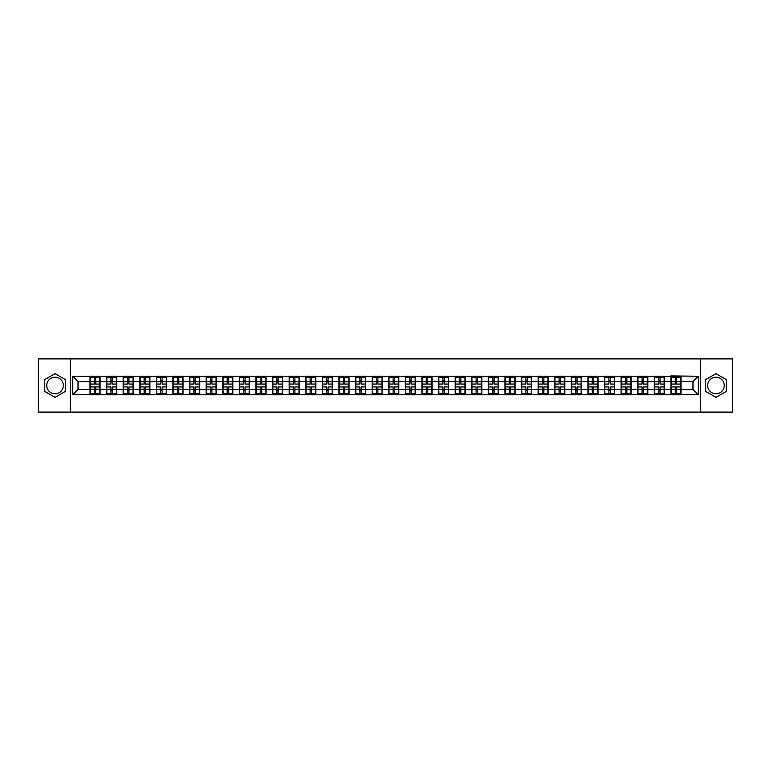<?xml version="1.0" encoding="UTF-8"?>
<svg xmlns="http://www.w3.org/2000/svg" width="771" height="771" viewBox="0 0 771 771"><rect width="100%" height="100%" fill="white"/><g stroke="black" fill="none" stroke-linecap="round" stroke-linejoin="round"><path stroke-width="1.16" d="M715.96 377.202A8.298 8.298 0 0 0 707.662 385.5A8.298 8.298 0 0 0 715.96 393.798A8.298 8.298 0 0 0 724.258 385.5A8.298 8.298 0 0 0 715.96 377.202M55.04 393.798A8.298 8.298 0 0 1 46.742 385.5A8.298 8.298 0 0 1 55.04 377.202A8.298 8.298 0 0 1 63.338 385.5A8.298 8.298 0 0 1 55.04 393.798M700.743 412.1L732.45 412.1L732.45 358.9L700.743 358.9L700.743 412.1L70.257 412.1L70.257 358.9L38.55 358.9L38.55 412.1L70.257 412.1M700.743 358.9L70.257 358.9M692.975 389.432L692.975 381.568L681.005 381.568L681.005 389.432L692.975 389.432L698.295 394.752L698.295 376.248L670.905 375.92L670.905 381.568L664.409 381.568L664.409 389.432L670.905 389.432L670.905 381.568M698.295 394.752L72.705 394.752L72.705 376.248L89.995 376.248L89.995 381.568L78.025 381.568L78.025 389.432L89.995 389.432L89.995 381.568M670.905 376.248L89.995 376.248M670.905 389.432L670.905 394.752M664.409 389.432L664.409 394.752M664.409 376.248L664.409 381.568M647.813 389.432L654.3 389.432L654.3 381.568L647.813 381.568L647.813 394.752M654.3 389.432L654.3 394.752M654.3 376.248L654.3 381.568M647.813 376.248L647.813 381.568M631.218 389.432L637.704 389.432L637.704 381.568L631.218 381.568L631.218 394.752M637.704 389.432L637.704 394.752M637.704 376.248L637.704 381.568M631.218 376.248L631.218 381.568M614.622 389.432L621.108 389.432L621.108 381.568L614.622 381.568L614.622 394.752M621.108 389.432L621.108 394.752M621.108 376.248L621.108 381.568M614.622 376.248L614.622 381.568M598.026 389.432L604.512 389.432L604.512 381.568L598.026 381.568L598.026 394.752M604.512 389.432L604.512 394.752M604.512 376.248L604.512 381.568M598.026 376.248L598.026 381.568M581.421 389.432L587.916 389.432L587.916 381.568L581.421 381.568L581.421 394.752M587.916 389.432L587.916 394.752M587.916 376.248L587.916 381.568M581.421 376.248L581.421 381.568M564.825 389.432L571.321 389.432L571.321 381.568L564.825 381.568L564.825 394.752M571.321 389.432L571.321 394.752M571.321 376.248L571.321 381.568M564.825 376.248L564.825 381.568M548.229 389.432L554.715 389.432L554.715 381.568L548.229 381.568L548.229 394.752M554.715 389.432L554.715 394.752M554.715 376.248L554.715 381.568M548.229 376.248L548.229 381.568M531.633 389.432L538.119 389.432L538.119 381.568L531.633 381.568L531.633 394.752M538.119 389.432L538.119 394.752M538.119 376.248L538.119 381.568M531.633 376.248L531.633 381.568M515.038 389.432L521.524 389.432L521.524 381.568L515.038 381.568L515.038 394.752M521.524 389.432L521.524 394.752M521.524 376.248L521.524 381.568M515.038 376.248L515.038 381.568M498.432 389.432L504.928 389.432L504.928 381.568L498.432 381.568L498.432 394.752M504.928 389.432L504.928 394.752M504.928 376.248L504.928 381.568M498.432 376.248L498.432 381.568M481.836 389.432L488.332 389.432L488.332 381.568L481.836 381.568L481.836 394.752M488.332 389.432L488.332 394.752M488.332 376.248L488.332 381.568M481.836 376.248L481.836 381.568M465.241 389.432L471.736 389.432L471.736 381.568L465.241 381.568L465.241 394.752M471.736 389.432L471.736 394.752M471.736 376.248L471.736 381.568M465.241 376.248L465.241 381.568M448.645 389.432L455.131 389.432L455.131 381.568L448.645 381.568L448.645 394.752M455.131 389.432L455.131 394.752M455.131 376.248L455.131 381.568M448.645 376.248L448.645 381.568M432.049 389.432L438.535 389.432L438.535 381.568L432.049 381.568L432.049 394.752M438.535 389.432L438.535 394.752M438.535 376.248L438.535 381.568M432.049 376.248L432.049 381.568M415.453 389.432L421.939 389.432L421.939 381.568L415.453 381.568L415.453 394.752M421.939 389.432L421.939 394.752M421.939 376.248L421.939 381.568M415.453 376.248L415.453 381.568M398.848 389.432L405.344 389.432L405.344 381.568L398.848 381.568L398.848 394.752M405.344 389.432L405.344 394.752M405.344 376.248L405.344 381.568M398.848 376.248L398.848 381.568M382.252 389.432L388.748 389.432L388.748 381.568L382.252 381.568L382.252 394.752M388.748 389.432L388.748 394.752M388.748 376.248L388.748 381.568M382.252 376.248L382.252 381.568M365.656 389.432L372.152 389.432L372.152 381.568L365.656 381.568L365.656 394.752M372.152 389.432L372.152 394.752M372.152 376.248L372.152 381.568M365.656 376.248L365.656 381.568M349.061 389.432L355.547 389.432L355.547 381.568L349.061 381.568L349.061 394.752M355.547 389.432L355.547 394.752M355.547 376.248L355.547 381.568M349.061 376.248L349.061 381.568M332.465 389.432L338.951 389.432L338.951 381.568L332.465 381.568L332.465 394.752M338.951 389.432L338.951 394.752M338.951 376.248L338.951 381.568M332.465 376.248L332.465 381.568M315.869 389.432L322.355 389.432L322.355 381.568L315.869 381.568L315.869 394.752M322.355 389.432L322.355 394.752M322.355 376.248L322.355 381.568M315.869 376.248L315.869 381.568M299.264 389.432L305.759 389.432L305.759 381.568L299.264 381.568L299.264 394.752M305.759 389.432L305.759 394.752M305.759 376.248L305.759 381.568M299.264 376.248L299.264 381.568M282.668 389.432L289.164 389.432L289.164 381.568L282.668 381.568L282.668 394.752M289.164 389.432L289.164 394.752M289.164 376.248L289.164 381.568M282.668 376.248L282.668 381.568M266.072 389.432L272.568 389.432L272.568 381.568L266.072 381.568L266.072 394.752M272.568 389.432L272.568 394.752M272.568 376.248L272.568 381.568M266.072 376.248L266.072 381.568M249.476 389.432L255.962 389.432L255.962 381.568L249.476 381.568L249.476 394.752M255.962 389.432L255.962 394.752M255.962 376.248L255.962 381.568M249.476 376.248L249.476 381.568M232.881 389.432L239.367 389.432L239.367 381.568L232.881 381.568L232.881 394.752M239.367 389.432L239.367 394.752M239.367 376.248L239.367 381.568M232.881 376.248L232.881 381.568M216.285 389.432L222.771 389.432L222.771 381.568L216.285 381.568L216.285 394.752M222.771 389.432L222.771 394.752M222.771 376.248L222.771 381.568M216.285 376.248L216.285 381.568M199.679 389.432L206.175 389.432L206.175 381.568L199.679 381.568L199.679 394.752M206.175 389.432L206.175 394.752M206.175 376.248L206.175 381.568M199.679 376.248L199.679 381.568M183.084 389.432L189.579 389.432L189.579 381.568L183.084 381.568L183.084 394.752M189.579 389.432L189.579 394.752M189.579 376.248L189.579 381.568M183.084 376.248L183.084 381.568M166.488 389.432L172.974 389.432L172.974 381.568L166.488 381.568L166.488 394.752M172.974 389.432L172.974 394.752M172.974 376.248L172.974 381.568M166.488 376.248L166.488 381.568M149.892 389.432L156.378 389.432L156.378 381.568L149.892 381.568L149.892 394.752M156.378 389.432L156.378 394.752M156.378 376.248L156.378 381.568M149.892 376.248L149.892 381.568M133.296 389.432L139.782 389.432L139.782 381.568L133.296 381.568L133.296 394.752M139.782 389.432L139.782 394.752M139.782 376.248L139.782 381.568M133.296 376.248L133.296 381.568M116.7 389.432L123.187 389.432L123.187 381.568L116.7 381.568L116.7 394.752M123.187 389.432L123.187 394.752M123.187 376.248L123.187 381.568M116.7 376.248L116.7 381.568M100.095 389.432L106.591 389.432L106.591 381.568L100.095 381.568L100.095 394.752M106.591 389.432L106.591 394.752M106.591 376.248L106.591 381.568M100.095 376.248L100.095 381.568M89.995 389.432L89.995 394.752M78.025 389.432L72.705 394.752M72.705 376.248L78.025 381.568M681.005 389.432L681.005 394.752M681.005 376.248L681.005 381.568M698.295 376.248L692.975 381.568M55.04 373.646L44.776 379.573L44.776 391.427L55.04 397.354L65.304 391.427L65.304 379.573L55.04 373.646M705.696 391.427L715.96 397.354L726.224 391.427L726.224 379.573L715.96 373.646L705.696 379.573L705.696 391.427M90.255 381.732L94.351 381.732L94.351 376.19L90.255 376.19L90.255 386.936L94.351 386.936L94.351 389.268L95.739 389.259L95.739 386.936L99.835 386.936L99.835 376.19L95.739 376.19L95.739 377.356L99.835 377.356M94.351 380.19L95.739 380.19M95.739 377.52L94.351 377.52M90.255 384.064L94.351 384.064L94.351 381.732L95.739 381.741L95.739 384.064L99.835 384.064M90.255 377.356L94.351 377.356M94.351 393.48L95.739 393.48M94.351 390.81L95.739 390.81M90.255 394.81L94.351 394.81L94.351 393.644L90.255 393.644L90.255 394.81M90.255 386.936L90.255 389.268L94.351 389.268L94.351 393.644M90.255 389.268L90.255 393.644M99.835 386.936L99.835 394.81L95.739 394.81L95.739 393.644L99.835 393.644M99.835 389.268L95.739 389.268L95.739 393.644M99.835 381.732L95.739 381.732L95.739 377.356M106.851 381.732L110.947 381.732L110.947 376.19L106.851 376.19L106.851 386.936L110.947 386.936L110.947 389.268L112.335 389.259L112.335 386.936L116.431 386.936L116.431 376.19L112.335 376.19L112.335 377.356L116.431 377.356M110.947 380.19L112.335 380.19M112.335 377.52L110.947 377.52M106.851 384.064L110.947 384.064L110.947 381.732L112.335 381.741L112.335 384.064L116.431 384.064M106.851 377.356L110.947 377.356M110.947 393.48L112.335 393.48M110.947 390.81L112.335 390.81M106.851 394.81L110.947 394.81L110.947 393.644L106.851 393.644L106.851 394.81M106.851 386.936L106.851 389.268L110.947 389.268L110.947 393.644M106.851 389.268L106.851 393.644M116.431 386.936L116.431 394.81L112.335 394.81L112.335 393.644L116.431 393.644M116.431 389.268L112.335 389.268L112.335 393.644M116.431 381.732L112.335 381.732L112.335 377.356M123.456 381.732L127.552 381.732L127.552 376.19L123.456 376.19L123.456 386.936L127.552 386.936L127.552 389.268L128.93 389.259L128.93 386.936L133.026 386.936L133.026 376.19L128.93 376.19L128.93 377.356L133.026 377.356M127.552 380.19L128.93 380.19M128.93 377.52L127.552 377.52M123.456 384.064L127.552 384.064L127.552 381.732L128.93 381.741L128.93 384.064L133.026 384.064M123.456 377.356L127.552 377.356M127.552 393.48L128.93 393.48M127.552 390.81L128.93 390.81M123.456 394.81L127.552 394.81L127.552 393.644L123.456 393.644L123.456 394.81M123.456 386.936L123.456 389.268L127.552 389.268L127.552 393.644M123.456 389.268L123.456 393.644M133.026 386.936L133.026 394.81L128.93 394.81L128.93 393.644L133.026 393.644M133.026 389.268L128.93 389.268L128.93 393.644M133.026 381.732L128.93 381.732L128.93 377.356M140.052 381.732L144.148 381.732L144.148 376.19L140.052 376.19L140.052 386.936L144.148 386.936L144.148 389.268L145.526 389.259L145.526 386.936L149.622 386.936L149.622 376.19L145.526 376.19L145.526 377.356L149.622 377.356M144.148 380.19L145.526 380.19M145.526 377.52L144.148 377.52M140.052 384.064L144.148 384.064L144.148 381.732L145.526 381.741L145.526 384.064L149.622 384.064M140.052 377.356L144.148 377.356M144.148 393.48L145.526 393.48M144.148 390.81L145.526 390.81M140.052 394.81L144.148 394.81L144.148 393.644L140.052 393.644L140.052 394.81M140.052 386.936L140.052 389.268L144.148 389.268L144.148 393.644M140.052 389.268L140.052 393.644M149.622 386.936L149.622 394.81L145.526 394.81L145.526 393.644L149.622 393.644M149.622 389.268L145.526 389.268L145.526 393.644M149.622 381.732L145.526 381.732L145.526 377.356M156.648 381.732L160.744 381.732L160.744 376.19L156.648 376.19L156.648 386.936L160.744 386.936L160.744 389.268L162.122 389.259L162.122 386.936L166.218 386.936L166.218 376.19L162.122 376.19L162.122 377.356L166.218 377.356M160.744 380.19L162.122 380.19M162.122 377.52L160.744 377.52M156.648 384.064L160.744 384.064L160.744 381.732L162.122 381.741L162.122 384.064L166.218 384.064M156.648 377.356L160.744 377.356M160.744 393.48L162.122 393.48M160.744 390.81L162.122 390.81M156.648 394.81L160.744 394.81L160.744 393.644L156.648 393.644L156.648 394.81M156.648 386.936L156.648 389.268L160.744 389.268L160.744 393.644M156.648 389.268L156.648 393.644M166.218 386.936L166.218 394.81L162.122 394.81L162.122 393.644L166.218 393.644M166.218 389.268L162.122 389.268L162.122 393.644M166.218 381.732L162.122 381.732L162.122 377.356M173.244 381.732L177.34 381.732L177.34 376.19L173.244 376.19L173.244 386.936L177.34 386.936L177.34 389.268L178.727 389.259L178.727 386.936L182.823 386.936L182.823 376.19L178.727 376.19L178.727 377.356L182.823 377.356M177.34 380.19L178.727 380.19M178.727 377.52L177.34 377.52M173.244 384.064L177.34 384.064L177.34 381.732L178.727 381.741L178.727 384.064L182.823 384.064M173.244 377.356L177.34 377.356M177.34 393.48L178.727 393.48M177.34 390.81L178.727 390.81M173.244 394.81L177.34 394.81L177.34 393.644L173.244 393.644L173.244 394.81M173.244 386.936L173.244 389.268L177.34 389.268L177.34 393.644M173.244 389.268L173.244 393.644M182.823 386.936L182.823 394.81L178.727 394.81L178.727 393.644L182.823 393.644M182.823 389.268L178.727 389.268L178.727 393.644M182.823 381.732L178.727 381.732L178.727 377.356M189.839 381.732L193.935 381.732L193.935 376.19L189.839 376.19L189.839 386.936L193.935 386.936L193.935 389.268L195.323 389.259L195.323 386.936L199.419 386.936L199.419 376.19L195.323 376.19L195.323 377.356L199.419 377.356M193.935 380.19L195.323 380.19M195.323 377.52L193.935 377.52M189.839 384.064L193.935 384.064L193.935 381.732L195.323 381.741L195.323 384.064L199.419 384.064M189.839 377.356L193.935 377.356M193.935 393.48L195.323 393.48M193.935 390.81L195.323 390.81M189.839 394.81L193.935 394.81L193.935 393.644L189.839 393.644L189.839 394.81M189.839 386.936L189.839 389.268L193.935 389.268L193.935 393.644M189.839 389.268L189.839 393.644M199.419 386.936L199.419 394.81L195.323 394.81L195.323 393.644L199.419 393.644M199.419 389.268L195.323 389.268L195.323 393.644M199.419 381.732L195.323 381.732L195.323 377.356M206.435 381.732L210.531 381.732L210.531 376.19L206.435 376.19L206.435 386.936L210.531 386.936L210.531 389.268L211.919 389.259L211.919 386.936L216.015 386.936L216.015 376.19L211.919 376.19L211.919 377.356L216.015 377.356M210.531 380.19L211.919 380.19M211.919 377.52L210.531 377.52M206.435 384.064L210.531 384.064L210.531 381.732L211.919 381.741L211.919 384.064L216.015 384.064M206.435 377.356L210.531 377.356M210.531 393.48L211.919 393.48M210.531 390.81L211.919 390.81M206.435 394.81L210.531 394.81L210.531 393.644L206.435 393.644L206.435 394.81M206.435 386.936L206.435 389.268L210.531 389.268L210.531 393.644M206.435 389.268L206.435 393.644M216.015 386.936L216.015 394.81L211.919 394.81L211.919 393.644L216.015 393.644M216.015 389.268L211.919 389.268L211.919 393.644M216.015 381.732L211.919 381.732L211.919 377.356M223.041 381.732L227.137 381.732L227.137 376.19L223.041 376.19L223.041 386.936L227.137 386.936L227.137 389.268L228.515 389.259L228.515 386.936L232.611 386.936L232.611 376.19L228.515 376.19L228.515 377.356L232.611 377.356M227.137 380.19L228.515 380.19M228.515 377.52L227.137 377.52M223.041 384.064L227.137 384.064L227.137 381.732L228.515 381.741L228.515 384.064L232.611 384.064M223.041 377.356L227.137 377.356M227.137 393.48L228.515 393.48M227.137 390.81L228.515 390.81M223.041 394.81L227.137 394.81L227.137 393.644L223.041 393.644L223.041 394.81M223.041 386.936L223.041 389.268L227.137 389.268L227.137 393.644M223.041 389.268L223.041 393.644M232.611 386.936L232.611 394.81L228.515 394.81L228.515 393.644L232.611 393.644M232.611 389.268L228.515 389.268L228.515 393.644M232.611 381.732L228.515 381.732L228.515 377.356M239.636 381.732L243.732 381.732L243.732 376.19L239.636 376.19L239.636 386.936L243.732 386.936L243.732 389.268L245.111 389.259L245.111 386.936L249.206 386.936L249.206 376.19L245.111 376.19L245.111 377.356L249.206 377.356M243.732 380.19L245.111 380.19M245.111 377.52L243.732 377.52M239.636 384.064L243.732 384.064L243.732 381.732L245.111 381.741L245.111 384.064L249.206 384.064M239.636 377.356L243.732 377.356M243.732 393.48L245.111 393.48M243.732 390.81L245.111 390.81M239.636 394.81L243.732 394.81L243.732 393.644L239.636 393.644L239.636 394.81M239.636 386.936L239.636 389.268L243.732 389.268L243.732 393.644M239.636 389.268L239.636 393.644M249.206 386.936L249.206 394.81L245.111 394.81L245.111 393.644L249.206 393.644M249.206 389.268L245.111 389.268L245.111 393.644M249.206 381.732L245.111 381.732L245.111 377.356M256.232 381.732L260.328 381.732L260.328 376.19L256.232 376.19L256.232 386.936L260.328 386.936L260.328 389.268L261.706 389.259L261.706 386.936L265.802 386.936L265.802 376.19L261.706 376.19L261.706 377.356L265.802 377.356M260.328 380.19L261.706 380.19M261.706 377.52L260.328 377.52M256.232 384.064L260.328 384.064L260.328 381.732L261.706 381.741L261.706 384.064L265.802 384.064M256.232 377.356L260.328 377.356M260.328 393.48L261.706 393.48M260.328 390.81L261.706 390.81M256.232 394.81L260.328 394.81L260.328 393.644L256.232 393.644L256.232 394.81M256.232 386.936L256.232 389.268L260.328 389.268L260.328 393.644M256.232 389.268L256.232 393.644M265.802 386.936L265.802 394.81L261.706 394.81L261.706 393.644L265.802 393.644M265.802 389.268L261.706 389.268L261.706 393.644M265.802 381.732L261.706 381.732L261.706 377.356M272.828 381.732L276.924 381.732L276.924 376.19L272.828 376.19L272.828 386.936L276.924 386.936L276.924 389.268L278.312 389.259L278.312 386.936L282.408 386.936L282.408 376.19L278.312 376.19L278.312 377.356L282.408 377.356M276.924 380.19L278.312 380.19M278.312 377.52L276.924 377.52M272.828 384.064L276.924 384.064L276.924 381.732L278.312 381.741L278.312 384.064L282.408 384.064M272.828 377.356L276.924 377.356M276.924 393.48L278.312 393.48M276.924 390.81L278.312 390.81M272.828 394.81L276.924 394.81L276.924 393.644L272.828 393.644L272.828 394.81M272.828 386.936L272.828 389.268L276.924 389.268L276.924 393.644M272.828 389.268L272.828 393.644M282.408 386.936L282.408 394.81L278.312 394.81L278.312 393.644L282.408 393.644M282.408 389.268L278.312 389.268L278.312 393.644M282.408 381.732L278.312 381.732L278.312 377.356M289.424 381.732L293.52 381.732L293.52 376.19L289.424 376.19L289.424 386.936L293.52 386.936L293.52 389.268L294.907 389.259L294.907 386.936L299.003 386.936L299.003 376.19L294.907 376.19L294.907 377.356L299.003 377.356M293.52 380.19L294.907 380.19M294.907 377.52L293.52 377.52M289.424 384.064L293.52 384.064L293.52 381.732L294.907 381.741L294.907 384.064L299.003 384.064M289.424 377.356L293.52 377.356M293.52 393.48L294.907 393.48M293.52 390.81L294.907 390.81M289.424 394.81L293.52 394.81L293.52 393.644L289.424 393.644L289.424 394.81M289.424 386.936L289.424 389.268L293.52 389.268L293.52 393.644M289.424 389.268L289.424 393.644M299.003 386.936L299.003 394.81L294.907 394.81L294.907 393.644L299.003 393.644M299.003 389.268L294.907 389.268L294.907 393.644M299.003 381.732L294.907 381.732L294.907 377.356M306.02 381.732L310.115 381.732L310.115 376.19L306.02 376.19L306.02 386.936L310.115 386.936L310.115 389.268L311.503 389.259L311.503 386.936L315.599 386.936L315.599 376.19L311.503 376.19L311.503 377.356L315.599 377.356M310.115 380.19L311.503 380.19M311.503 377.52L310.115 377.52M306.02 384.064L310.115 384.064L310.115 381.732L311.503 381.741L311.503 384.064L315.599 384.064M306.02 377.356L310.115 377.356M310.115 393.48L311.503 393.48M310.115 390.81L311.503 390.81M306.02 394.81L310.115 394.81L310.115 393.644L306.02 393.644L306.02 394.81M306.02 386.936L306.02 389.268L310.115 389.268L310.115 393.644M306.02 389.268L306.02 393.644M315.599 386.936L315.599 394.81L311.503 394.81L311.503 393.644L315.599 393.644M315.599 389.268L311.503 389.268L311.503 393.644M315.599 381.732L311.503 381.732L311.503 377.356M322.625 381.732L326.721 381.732L326.721 376.19L322.625 376.19L322.625 386.936L326.721 386.936L326.721 389.268L328.099 389.259L328.099 386.936L332.195 386.936L332.195 376.19L328.099 376.19L328.099 377.356L332.195 377.356M326.721 380.19L328.099 380.19M328.099 377.52L326.721 377.52M322.625 384.064L326.721 384.064L326.721 381.732L328.099 381.741L328.099 384.064L332.195 384.064M322.625 377.356L326.721 377.356M326.721 393.48L328.099 393.48M326.721 390.81L328.099 390.81M322.625 394.81L326.721 394.81L326.721 393.644L322.625 393.644L322.625 394.81M322.625 386.936L322.625 389.268L326.721 389.268L326.721 393.644M322.625 389.268L322.625 393.644M332.195 386.936L332.195 394.81L328.099 394.81L328.099 393.644L332.195 393.644M332.195 389.268L328.099 389.268L328.099 393.644M332.195 381.732L328.099 381.732L328.099 377.356M339.221 381.732L343.317 381.732L343.317 376.19L339.221 376.19L339.221 386.936L343.317 386.936L343.317 389.268L344.695 389.259L344.695 386.936L348.791 386.936L348.791 376.19L344.695 376.19L344.695 377.356L348.791 377.356M343.317 380.19L344.695 380.19M344.695 377.52L343.317 377.52M339.221 384.064L343.317 384.064L343.317 381.732L344.695 381.741L344.695 384.064L348.791 384.064M339.221 377.356L343.317 377.356M343.317 393.48L344.695 393.48M343.317 390.81L344.695 390.81M339.221 394.81L343.317 394.81L343.317 393.644L339.221 393.644L339.221 394.81M339.221 386.936L339.221 389.268L343.317 389.268L343.317 393.644M339.221 389.268L339.221 393.644M348.791 386.936L348.791 394.81L344.695 394.81L344.695 393.644L348.791 393.644M348.791 389.268L344.695 389.268L344.695 393.644M348.791 381.732L344.695 381.732L344.695 377.356M355.816 381.732L359.912 381.732L359.912 376.19L355.816 376.19L355.816 386.936L359.912 386.936L359.912 389.268L361.3 389.259L361.3 386.936L365.396 386.936L365.396 376.19L361.3 376.19L361.3 377.356L365.396 377.356M359.912 380.19L361.3 380.19M361.3 377.52L359.912 377.52M355.816 384.064L359.912 384.064L359.912 381.732L361.3 381.741L361.3 384.064L365.396 384.064M355.816 377.356L359.912 377.356M359.912 393.48L361.3 393.48M359.912 390.81L361.3 390.81M355.816 394.81L359.912 394.81L359.912 393.644L355.816 393.644L355.816 394.81M355.816 386.936L355.816 389.268L359.912 389.268L359.912 393.644M355.816 389.268L355.816 393.644M365.396 386.936L365.396 394.81L361.3 394.81L361.3 393.644L365.396 393.644M365.396 389.268L361.3 389.268L361.3 393.644M365.396 381.732L361.3 381.732L361.3 377.356M372.412 381.732L376.508 381.732L376.508 376.19L372.412 376.19L372.412 386.936L376.508 386.936L376.508 389.268L377.896 389.259L377.896 386.936L381.992 386.936L381.992 376.19L377.896 376.19L377.896 377.356L381.992 377.356M376.508 380.19L377.896 380.19M377.896 377.52L376.508 377.52M372.412 384.064L376.508 384.064L376.508 381.732L377.896 381.741L377.896 384.064L381.992 384.064M372.412 377.356L376.508 377.356M376.508 393.48L377.896 393.48M376.508 390.81L377.896 390.81M372.412 394.81L376.508 394.81L376.508 393.644L372.412 393.644L372.412 394.81M372.412 386.936L372.412 389.268L376.508 389.268L376.508 393.644M372.412 389.268L372.412 393.644M381.992 386.936L381.992 394.81L377.896 394.81L377.896 393.644L381.992 393.644M381.992 389.268L377.896 389.268L377.896 393.644M381.992 381.732L377.896 381.732L377.896 377.356M389.008 381.732L393.104 381.732L393.104 376.19L389.008 376.19L389.008 386.936L393.104 386.936L393.104 389.268L394.492 389.259L394.492 386.936L398.588 386.936L398.588 376.19L394.492 376.19L394.492 377.356L398.588 377.356M393.104 380.19L394.492 380.19M394.492 377.52L393.104 377.52M389.008 384.064L393.104 384.064L393.104 381.732L394.492 381.741L394.492 384.064L398.588 384.064M389.008 377.356L393.104 377.356M393.104 393.48L394.492 393.48M393.104 390.81L394.492 390.81M389.008 394.81L393.104 394.81L393.104 393.644L389.008 393.644L389.008 394.81M389.008 386.936L389.008 389.268L393.104 389.268L393.104 393.644M389.008 389.268L389.008 393.644M398.588 386.936L398.588 394.81L394.492 394.81L394.492 393.644L398.588 393.644M398.588 389.268L394.492 389.268L394.492 393.644M398.588 381.732L394.492 381.732L394.492 377.356M405.604 381.732L409.7 381.732L409.7 376.19L405.604 376.19L405.604 386.936L409.7 386.936L409.7 389.268L411.088 389.259L411.088 386.936L415.183 386.936L415.183 376.19L411.088 376.19L411.088 377.356L415.183 377.356M409.7 380.19L411.088 380.19M411.088 377.52L409.7 377.52M405.604 384.064L409.7 384.064L409.7 381.732L411.088 381.741L411.088 384.064L415.183 384.064M405.604 377.356L409.7 377.356M409.7 393.48L411.088 393.48M409.7 390.81L411.088 390.81M405.604 394.81L409.7 394.81L409.7 393.644L405.604 393.644L405.604 394.81M405.604 386.936L405.604 389.268L409.7 389.268L409.7 393.644M405.604 389.268L405.604 393.644M415.183 386.936L415.183 394.81L411.088 394.81L411.088 393.644L415.183 393.644M415.183 389.268L411.088 389.268L411.088 393.644M415.183 381.732L411.088 381.732L411.088 377.356M422.209 381.732L426.305 381.732L426.305 376.19L422.209 376.19L422.209 386.936L426.305 386.936L426.305 389.268L427.683 389.259L427.683 386.936L431.779 386.936L431.779 376.19L427.683 376.19L427.683 377.356L431.779 377.356M426.305 380.19L427.683 380.19M427.683 377.52L426.305 377.52M422.209 384.064L426.305 384.064L426.305 381.732L427.683 381.741L427.683 384.064L431.779 384.064M422.209 377.356L426.305 377.356M426.305 393.48L427.683 393.48M426.305 390.81L427.683 390.81M422.209 394.81L426.305 394.81L426.305 393.644L422.209 393.644L422.209 394.81M422.209 386.936L422.209 389.268L426.305 389.268L426.305 393.644M422.209 389.268L422.209 393.644M431.779 386.936L431.779 394.81L427.683 394.81L427.683 393.644L431.779 393.644M431.779 389.268L427.683 389.268L427.683 393.644M431.779 381.732L427.683 381.732L427.683 377.356M438.805 381.732L442.901 381.732L442.901 376.19L438.805 376.19L438.805 386.936L442.901 386.936L442.901 389.268L444.279 389.259L444.279 386.936L448.375 386.936L448.375 376.19L444.279 376.19L444.279 377.356L448.375 377.356M442.901 380.19L444.279 380.19M444.279 377.52L442.901 377.52M438.805 384.064L442.901 384.064L442.901 381.732L444.279 381.741L444.279 384.064L448.375 384.064M438.805 377.356L442.901 377.356M442.901 393.48L444.279 393.48M442.901 390.81L444.279 390.81M438.805 394.81L442.901 394.81L442.901 393.644L438.805 393.644L438.805 394.81M438.805 386.936L438.805 389.268L442.901 389.268L442.901 393.644M438.805 389.268L438.805 393.644M448.375 386.936L448.375 394.81L444.279 394.81L444.279 393.644L448.375 393.644M448.375 389.268L444.279 389.268L444.279 393.644M448.375 381.732L444.279 381.732L444.279 377.356M455.401 381.732L459.497 381.732L459.497 376.19L455.401 376.19L455.401 386.936L459.497 386.936L459.497 389.268L460.885 389.259L460.885 386.936L464.98 386.936L464.98 376.19L460.885 376.19L460.885 377.356L464.98 377.356M459.497 380.19L460.885 380.19M460.885 377.52L459.497 377.52M455.401 384.064L459.497 384.064L459.497 381.732L460.885 381.741L460.885 384.064L464.98 384.064M455.401 377.356L459.497 377.356M459.497 393.48L460.885 393.48M459.497 390.81L460.885 390.81M455.401 394.81L459.497 394.81L459.497 393.644L455.401 393.644L455.401 394.81M455.401 386.936L455.401 389.268L459.497 389.268L459.497 393.644M455.401 389.268L455.401 393.644M464.98 386.936L464.98 394.81L460.885 394.81L460.885 393.644L464.98 393.644M464.98 389.268L460.885 389.268L460.885 393.644M464.98 381.732L460.885 381.732L460.885 377.356M471.997 381.732L476.092 381.732L476.092 376.19L471.997 376.19L471.997 386.936L476.092 386.936L476.092 389.268L477.48 389.259L477.48 386.936L481.576 386.936L481.576 376.19L477.48 376.19L477.48 377.356L481.576 377.356M476.092 380.19L477.48 380.19M477.48 377.52L476.092 377.52M471.997 384.064L476.092 384.064L476.092 381.732L477.48 381.741L477.48 384.064L481.576 384.064M471.997 377.356L476.092 377.356M476.092 393.48L477.48 393.48M476.092 390.81L477.48 390.81M471.997 394.81L476.092 394.81L476.092 393.644L471.997 393.644L471.997 394.81M471.997 386.936L471.997 389.268L476.092 389.268L476.092 393.644M471.997 389.268L471.997 393.644M481.576 386.936L481.576 394.81L477.48 394.81L477.48 393.644L481.576 393.644M481.576 389.268L477.48 389.268L477.48 393.644M481.576 381.732L477.48 381.732L477.48 377.356M488.592 381.732L492.688 381.732L492.688 376.19L488.592 376.19L488.592 386.936L492.688 386.936L492.688 389.268L494.076 389.259L494.076 386.936L498.172 386.936L498.172 376.19L494.076 376.19L494.076 377.356L498.172 377.356M492.688 380.19L494.076 380.19M494.076 377.52L492.688 377.52M488.592 384.064L492.688 384.064L492.688 381.732L494.076 381.741L494.076 384.064L498.172 384.064M488.592 377.356L492.688 377.356M492.688 393.48L494.076 393.48M492.688 390.81L494.076 390.81M488.592 394.81L492.688 394.81L492.688 393.644L488.592 393.644L488.592 394.81M488.592 386.936L488.592 389.268L492.688 389.268L492.688 393.644M488.592 389.268L488.592 393.644M498.172 386.936L498.172 394.81L494.076 394.81L494.076 393.644L498.172 393.644M498.172 389.268L494.076 389.268L494.076 393.644M498.172 381.732L494.076 381.732L494.076 377.356M505.198 381.732L509.294 381.732L509.294 376.19L505.198 376.19L505.198 386.936L509.294 386.936L509.294 389.268L510.672 389.259L510.672 386.936L514.768 386.936L514.768 376.19L510.672 376.19L510.672 377.356L514.768 377.356M509.294 380.19L510.672 380.19M510.672 377.52L509.294 377.52M505.198 384.064L509.294 384.064L509.294 381.732L510.672 381.741L510.672 384.064L514.768 384.064M505.198 377.356L509.294 377.356M509.294 393.48L510.672 393.48M509.294 390.81L510.672 390.81M505.198 394.81L509.294 394.81L509.294 393.644L505.198 393.644L505.198 394.81M505.198 386.936L505.198 389.268L509.294 389.268L509.294 393.644M505.198 389.268L505.198 393.644M514.768 386.936L514.768 394.81L510.672 394.81L510.672 393.644L514.768 393.644M514.768 389.268L510.672 389.268L510.672 393.644M514.768 381.732L510.672 381.732L510.672 377.356M521.794 381.732L525.889 381.732L525.889 376.19L521.794 376.19L521.794 386.936L525.889 386.936L525.889 389.268L527.268 389.259L527.268 386.936L531.364 386.936L531.364 376.19L527.268 376.19L527.268 377.356L531.364 377.356M525.889 380.19L527.268 380.19M527.268 377.52L525.889 377.52M521.794 384.064L525.889 384.064L525.889 381.732L527.268 381.741L527.268 384.064L531.364 384.064M521.794 377.356L525.889 377.356M525.889 393.48L527.268 393.48M525.889 390.81L527.268 390.81M521.794 394.81L525.889 394.81L525.889 393.644L521.794 393.644L521.794 394.81M521.794 386.936L521.794 389.268L525.889 389.268L525.889 393.644M521.794 389.268L521.794 393.644M531.364 386.936L531.364 394.81L527.268 394.81L527.268 393.644L531.364 393.644M531.364 389.268L527.268 389.268L527.268 393.644M531.364 381.732L527.268 381.732L527.268 377.356M538.389 381.732L542.485 381.732L542.485 376.19L538.389 376.19L538.389 386.936L542.485 386.936L542.485 389.268L543.863 389.259L543.863 386.936L547.959 386.936L547.959 376.19L543.863 376.19L543.863 377.356L547.959 377.356M542.485 380.19L543.863 380.19M543.863 377.52L542.485 377.52M538.389 384.064L542.485 384.064L542.485 381.732L543.863 381.741L543.863 384.064L547.959 384.064M538.389 377.356L542.485 377.356M542.485 393.48L543.863 393.48M542.485 390.81L543.863 390.81M538.389 394.81L542.485 394.81L542.485 393.644L538.389 393.644L538.389 394.81M538.389 386.936L538.389 389.268L542.485 389.268L542.485 393.644M538.389 389.268L538.389 393.644M547.959 386.936L547.959 394.81L543.863 394.81L543.863 393.644L547.959 393.644M547.959 389.268L543.863 389.268L543.863 393.644M547.959 381.732L543.863 381.732L543.863 377.356M554.985 381.732L559.081 381.732L559.081 376.19L554.985 376.19L554.985 386.936L559.081 386.936L559.081 389.268L560.469 389.259L560.469 386.936L564.565 386.936L564.565 376.19L560.469 376.19L560.469 377.356L564.565 377.356M559.081 380.19L560.469 380.19M560.469 377.52L559.081 377.52M554.985 384.064L559.081 384.064L559.081 381.732L560.469 381.741L560.469 384.064L564.565 384.064M554.985 377.356L559.081 377.356M559.081 393.48L560.469 393.48M559.081 390.81L560.469 390.81M554.985 394.81L559.081 394.81L559.081 393.644L554.985 393.644L554.985 394.81M554.985 386.936L554.985 389.268L559.081 389.268L559.081 393.644M554.985 389.268L554.985 393.644M564.565 386.936L564.565 394.81L560.469 394.81L560.469 393.644L564.565 393.644M564.565 389.268L560.469 389.268L560.469 393.644M564.565 381.732L560.469 381.732L560.469 377.356M571.581 381.732L575.677 381.732L575.677 376.19L571.581 376.19L571.581 386.936L575.677 386.936L575.677 389.268L577.065 389.259L577.065 386.936L581.161 386.936L581.161 376.19L577.065 376.19L577.065 377.356L581.161 377.356M575.677 380.19L577.065 380.19M577.065 377.52L575.677 377.52M571.581 384.064L575.677 384.064L575.677 381.732L577.065 381.741L577.065 384.064L581.161 384.064M571.581 377.356L575.677 377.356M575.677 393.48L577.065 393.48M575.677 390.81L577.065 390.81M571.581 394.81L575.677 394.81L575.677 393.644L571.581 393.644L571.581 394.81M571.581 386.936L571.581 389.268L575.677 389.268L575.677 393.644M571.581 389.268L571.581 393.644M581.161 386.936L581.161 394.81L577.065 394.81L577.065 393.644L581.161 393.644M581.161 389.268L577.065 389.268L577.065 393.644M581.161 381.732L577.065 381.732L577.065 377.356M588.177 381.732L592.273 381.732L592.273 376.19L588.177 376.19L588.177 386.936L592.273 386.936L592.273 389.268L593.66 389.259L593.66 386.936L597.756 386.936L597.756 376.19L593.66 376.19L593.66 377.356L597.756 377.356M592.273 380.19L593.66 380.19M593.66 377.52L592.273 377.52M588.177 384.064L592.273 384.064L592.273 381.732L593.66 381.741L593.66 384.064L597.756 384.064M588.177 377.356L592.273 377.356M592.273 393.48L593.66 393.48M592.273 390.81L593.66 390.81M588.177 394.81L592.273 394.81L592.273 393.644L588.177 393.644L588.177 394.81M588.177 386.936L588.177 389.268L592.273 389.268L592.273 393.644M588.177 389.268L588.177 393.644M597.756 386.936L597.756 394.81L593.66 394.81L593.66 393.644L597.756 393.644M597.756 389.268L593.66 389.268L593.66 393.644M597.756 381.732L593.66 381.732L593.66 377.356M604.782 381.732L608.878 381.732L608.878 376.19L604.782 376.19L604.782 386.936L608.878 386.936L608.878 389.268L610.256 389.259L610.256 386.936L614.352 386.936L614.352 376.19L610.256 376.19L610.256 377.356L614.352 377.356M608.878 380.19L610.256 380.19M610.256 377.52L608.878 377.52M604.782 384.064L608.878 384.064L608.878 381.732L610.256 381.741L610.256 384.064L614.352 384.064M604.782 377.356L608.878 377.356M608.878 393.48L610.256 393.48M608.878 390.81L610.256 390.81M604.782 394.81L608.878 394.81L608.878 393.644L604.782 393.644L604.782 394.81M604.782 386.936L604.782 389.268L608.878 389.268L608.878 393.644M604.782 389.268L604.782 393.644M614.352 386.936L614.352 394.81L610.256 394.81L610.256 393.644L614.352 393.644M614.352 389.268L610.256 389.268L610.256 393.644M614.352 381.732L610.256 381.732L610.256 377.356M621.378 381.732L625.474 381.732L625.474 376.19L621.378 376.19L621.378 386.936L625.474 386.936L625.474 389.268L626.852 389.259L626.852 386.936L630.948 386.936L630.948 376.19L626.852 376.19L626.852 377.356L630.948 377.356M625.474 380.19L626.852 380.19M626.852 377.52L625.474 377.52M621.378 384.064L625.474 384.064L625.474 381.732L626.852 381.741L626.852 384.064L630.948 384.064M621.378 377.356L625.474 377.356M625.474 393.48L626.852 393.48M625.474 390.81L626.852 390.81M621.378 394.81L625.474 394.81L625.474 393.644L621.378 393.644L621.378 394.81M621.378 386.936L621.378 389.268L625.474 389.268L625.474 393.644M621.378 389.268L621.378 393.644M630.948 386.936L630.948 394.81L626.852 394.81L626.852 393.644L630.948 393.644M630.948 389.268L626.852 389.268L626.852 393.644M630.948 381.732L626.852 381.732L626.852 377.356M637.974 381.732L642.07 381.732L642.07 376.19L637.974 376.19L637.974 386.936L642.07 386.936L642.07 389.268L643.448 389.259L643.448 386.936L647.544 386.936L647.544 376.19L643.448 376.19L643.448 377.356L647.544 377.356M642.07 380.19L643.448 380.19M643.448 377.52L642.07 377.52M637.974 384.064L642.07 384.064L642.07 381.732L643.448 381.741L643.448 384.064L647.544 384.064M637.974 377.356L642.07 377.356M642.07 393.48L643.448 393.48M642.07 390.81L643.448 390.81M637.974 394.81L642.07 394.81L642.07 393.644L637.974 393.644L637.974 394.81M637.974 386.936L637.974 389.268L642.07 389.268L642.07 393.644M637.974 389.268L637.974 393.644M647.544 386.936L647.544 394.81L643.448 394.81L643.448 393.644L647.544 393.644M647.544 389.268L643.448 389.268L643.448 393.644M647.544 381.732L643.448 381.732L643.448 377.356M654.569 381.732L658.665 381.732L658.665 376.19L654.569 376.19L654.569 386.936L658.665 386.936L658.665 389.268L660.053 389.259L660.053 386.936L664.149 386.936L664.149 376.19L660.053 376.19L660.053 377.356L664.149 377.356M658.665 380.19L660.053 380.19M660.053 377.52L658.665 377.52M654.569 384.064L658.665 384.064L658.665 381.732L660.053 381.741L660.053 384.064L664.149 384.064M654.569 377.356L658.665 377.356M658.665 393.48L660.053 393.48M658.665 390.81L660.053 390.81M654.569 394.81L658.665 394.81L658.665 393.644L654.569 393.644L654.569 394.81M654.569 386.936L654.569 389.268L658.665 389.268L658.665 393.644M654.569 389.268L654.569 393.644M664.149 386.936L664.149 394.81L660.053 394.81L660.053 393.644L664.149 393.644M664.149 389.268L660.053 389.268L660.053 393.644M664.149 381.732L660.053 381.732L660.053 377.356M671.165 381.732L675.261 381.732L675.261 376.19L671.165 376.19L671.165 386.936L675.261 386.936L675.261 389.268L676.649 389.259L676.649 386.936L680.745 386.936L680.745 376.19L676.649 376.19L676.649 377.356L680.745 377.356M675.261 380.19L676.649 380.19M676.649 377.52L675.261 377.52M671.165 384.064L675.261 384.064L675.261 381.732L676.649 381.741L676.649 384.064L680.745 384.064M671.165 377.356L675.261 377.356M675.261 393.48L676.649 393.48M675.261 390.81L676.649 390.81M671.165 394.81L675.261 394.81L675.261 393.644L671.165 393.644L671.165 394.81M671.165 386.936L671.165 389.268L675.261 389.268L675.261 393.644M671.165 389.268L671.165 393.644M680.745 386.936L680.745 394.81L676.649 394.81L676.649 393.644L680.745 393.644M680.745 389.268L676.649 389.268L676.649 393.644M680.745 381.732L676.649 381.732L676.649 377.356"/></g></svg>
